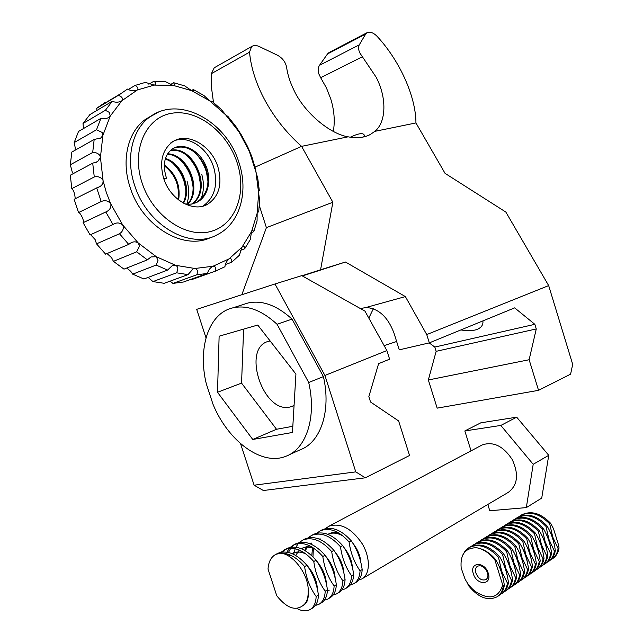 <?xml version="1.0" encoding="UTF-8"?>
<svg xmlns="http://www.w3.org/2000/svg" width="643" height="643" viewBox="0 0 643 643"><rect width="100%" height="100%" fill="white"/><g stroke="black" fill="none" stroke-linecap="round" stroke-linejoin="round"><path stroke-width="0.96" d="M488.254 573.251C492.361 585.339 476.688 585.709 473.344 573.781C469.181 561.869 484.766 561.122 488.254 573.251M475.916 573.114C478.488 578.804 481.848 580.95 486.004 579.56C487.884 578.153 488.383 575.871 487.515 572.696C484.951 567.022 481.599 564.859 477.476 566.21C475.555 567.608 475.04 569.907 475.916 573.114M516.908 559.056L517.398 558.735M495.343 559.249L494.772 559.619C489.323 553.012 483.295 549.058 476.68 547.756C483.568 548.977 489.789 552.811 495.343 559.249C500.005 566.7 503.003 575.364 504.329 585.243C503.646 590.097 501.636 593.682 498.301 595.997L497.264 596.704C487.973 601.269 478.472 597.677 468.763 585.934L466.963 582.349M499.507 556.549L498.47 557.224C488.302 546.381 478.464 543.198 468.948 547.659L469.993 547.008C479.509 542.547 489.347 545.722 499.507 556.549C504.136 563.975 507.118 572.608 508.444 582.437C507.753 587.276 505.744 590.861 502.4 593.176L499.868 594.743M469.559 547.281L469.993 547.008M462.582 555.367L465.162 550.938L468.948 547.659M503.63 553.864L502.601 554.539C492.466 543.753 482.636 540.594 473.127 545.063L474.164 544.42C483.673 539.951 493.494 543.102 503.63 553.864C508.235 561.275 511.201 569.867 512.527 579.656C511.828 584.487 509.811 588.056 506.467 590.37L503.959 591.93M473.73 544.685L474.164 544.42M471.399 546.269L473.127 545.063M507.721 551.212L506.708 551.871C496.589 541.141 486.775 538.014 477.267 542.483L478.304 541.84C487.804 537.371 497.618 540.498 507.721 551.212C512.302 558.59 515.252 567.15 516.578 576.9C515.871 581.714 513.853 585.283 510.51 587.598L508.018 589.141M477.862 542.113L478.304 541.84M475.555 543.681L477.267 542.483M511.788 548.567L510.775 549.226C500.68 538.553 490.882 535.45 481.382 539.927L482.403 539.292C491.911 534.815 501.701 537.91 511.788 548.567C516.337 555.93 519.271 564.458 520.589 574.167C519.882 578.965 517.856 582.526 514.513 584.841L512.045 586.376M481.969 539.565L482.403 539.292M479.678 541.117L481.382 539.927M515.815 545.955L514.81 546.606C504.747 535.989 494.957 532.91 485.457 537.387L486.478 536.76C495.978 532.283 505.752 535.346 515.815 545.955C520.332 553.285 523.257 561.789 524.575 571.458C523.86 576.241 521.835 579.793 518.483 582.108L516.04 583.635M486.036 537.034L486.478 536.76M483.769 538.569L485.457 537.387M519.809 543.359L518.813 544.01C508.774 533.441 499 530.395 489.508 534.872L490.513 534.245C500.013 529.768 509.778 532.806 519.809 543.359C524.302 550.673 527.212 559.137 528.53 568.766C527.807 573.532 525.773 577.084 522.429 579.399L520.002 580.91M490.079 534.518L490.513 534.245M487.828 536.045L489.508 534.872M523.772 540.787L522.783 541.43C512.768 530.909 503.019 527.895 493.519 532.372L494.523 531.753C504.016 527.268 513.765 530.282 523.772 540.787C528.241 548.069 531.134 556.508 532.444 566.089C531.721 570.855 529.687 574.392 526.336 576.715L523.932 578.21M494.089 532.026L494.523 531.753M491.855 533.537L493.519 532.372M527.71 538.231L526.73 538.866C516.731 528.401 506.997 525.411 497.505 529.896L498.494 529.277C507.986 524.792 517.719 527.782 527.71 538.231C532.147 545.497 535.024 553.896 536.334 563.445C535.603 568.187 533.569 571.723 530.218 574.046L527.831 575.533M498.06 529.551L498.494 529.277M495.849 531.046L497.505 529.896M531.608 535.699L530.636 536.326C520.669 525.918 510.944 522.952 501.46 527.437L502.44 526.826C511.924 522.341 521.65 525.299 531.608 535.699C536.021 542.941 538.882 551.308 540.192 560.817C539.461 565.551 537.419 569.079 534.068 571.394L531.705 572.873M502.006 527.099L502.44 526.826M499.812 528.578L501.46 527.437M535.482 533.184L534.51 533.811C524.567 523.45 514.858 520.509 505.382 525.001L506.354 524.391C515.831 519.906 525.54 522.831 535.482 533.184C539.863 540.401 542.716 548.744 544.026 558.212C543.279 562.93 541.237 566.451 537.886 568.774L535.539 570.237M505.92 524.664L506.354 524.391M503.75 526.135L505.382 525.001M539.316 530.692L538.36 531.311C528.442 520.999 518.748 518.089 509.272 522.582L510.245 521.979C519.713 517.486 529.406 520.388 539.316 530.692C543.681 537.886 546.51 546.196 547.82 555.624C547.072 560.326 545.023 563.847 541.679 566.161L539.348 567.624M509.811 522.245L510.245 521.979M507.649 523.707L509.272 522.582M543.126 528.216L542.178 528.827C532.283 518.571 522.606 515.686 513.138 520.179L514.095 519.576C523.563 515.083 533.24 517.961 543.126 528.216C547.466 535.386 550.279 543.665 551.59 553.052C550.834 557.754 548.784 561.259 545.441 563.581L543.134 565.028M513.661 519.849L514.095 519.576M511.523 521.296L513.138 520.179M546.912 525.757L545.963 526.368C536.093 516.16 526.432 513.299 516.972 517.792L517.92 517.197C527.381 512.704 537.042 515.557 546.912 525.757C551.22 532.91 554.025 541.157 555.327 550.512C554.571 555.19 552.522 558.695 549.17 561.017L546.88 562.448M517.486 517.47L517.92 517.197M515.365 518.901L516.972 517.792M508.444 582.437L507.415 583.137L501.653 571.056L503.212 578.845M507.415 583.137C506.732 587.983 504.723 591.56 501.379 593.875M512.527 579.656L511.506 580.356L505.776 568.316L507.319 576.024M511.506 580.356C510.815 585.178 508.798 588.755 505.454 591.07M516.578 576.9L515.565 577.591L509.867 565.591L511.394 573.226M515.565 577.591C514.866 582.405 512.849 585.974 509.505 588.289M520.589 574.167L519.592 574.85L513.926 562.89L515.437 570.445M519.592 574.85C518.885 579.648 516.859 583.209 513.516 585.532M524.575 571.458L523.579 572.133L517.953 560.214L519.448 567.697M523.579 572.133C522.872 576.924 520.838 580.476 517.494 582.791M528.53 568.766L527.541 569.433L521.939 557.561L523.426 564.964M527.541 569.433C526.826 574.207 524.792 577.76 521.449 580.074M532.444 566.089L531.472 566.756L525.902 554.925L527.373 562.263M501.508 570.638L500.672 569.835M531.472 566.756C530.748 571.523 528.715 575.059 525.363 577.382M502.231 572.889L501.387 572.133M536.334 563.445L535.37 564.104L529.832 552.313L531.287 559.579M505.8 568.372L504.843 567.48M535.37 564.104C534.638 568.854 532.597 572.391 529.253 574.713M506.467 570.566L505.671 569.875M540.192 560.817L539.236 561.468L533.73 549.717L535.169 556.91M510.036 566.089L509.127 565.269M539.236 561.468C538.496 566.21 536.455 569.738 533.111 572.061M510.655 568.235L509.907 567.608M544.026 558.212L543.07 558.855L537.596 547.145L539.019 554.274M514.223 563.798L513.355 563.043M543.07 558.855C542.33 563.581 540.281 567.102 536.937 569.425M514.794 565.904L514.103 565.334M547.82 555.624L546.871 556.267L541.43 544.597L542.845 551.654M518.362 561.5L517.535 560.809M546.871 556.267C546.132 560.977 544.082 564.498 540.731 566.813M518.893 563.573L518.25 563.059M551.59 553.052L550.649 553.695L545.232 542.065L546.638 549.058M522.454 559.201L521.674 558.566M550.649 553.695C549.902 558.397 547.852 561.902 544.5 564.224M522.952 561.243L522.357 560.784M555.327 550.512L554.395 551.139L549.009 539.549L550.4 546.478M526.504 556.902L525.765 556.316M554.395 551.139C553.639 555.833 551.59 559.33 548.238 561.652M526.971 558.92L526.424 558.51M521.28 515.107L521.714 514.842C531.174 510.341 540.819 513.17 550.657 523.322L553.535 528.795L558.59 545.135L559.04 547.981L558.116 548.608L552.755 537.058L554.137 543.922M530.515 554.604L529.808 554.065M558.116 548.608C557.352 553.285 555.295 556.782 551.951 559.105L550.609 559.892M530.949 556.605L530.459 556.243M550.657 523.322L549.725 523.932C539.879 513.765 530.226 510.928 520.774 515.429L521.714 514.842M519.182 516.53L520.774 515.429M476.68 547.756C465.227 547.756 460.058 554.515 461.176 568.026L464.921 578.7C467.839 584.575 471.841 589.181 476.929 592.508C490.095 600.184 498.687 597.668 502.713 584.969L494.772 559.619M501.886 571.74L500.969 570.92M506.137 569.409L505.261 568.653M510.341 567.07L509.513 566.379M514.496 564.723L513.709 564.088M518.612 562.384L517.864 561.797M522.679 560.045L521.979 559.514M526.713 557.706L526.046 557.224M530.7 555.383L530.081 554.941M501.331 570.47L500.696 569.819M504.329 585.243L503.292 585.95C502.617 590.804 500.608 594.389 497.264 596.704M497.111 562.36L501.653 571.056L498.47 557.224M501.307 559.731L505.776 568.316L502.601 554.539M505.47 557.119L509.867 565.591L506.708 551.871M509.594 554.531L513.926 562.89L510.775 549.226M513.685 551.959L517.953 560.214L514.81 546.606M517.744 549.403L521.939 557.561L518.813 544.01M521.762 546.871L525.902 554.925L522.783 541.43M525.749 544.356L529.832 552.313L526.73 538.866M529.711 541.856L533.73 549.717L530.636 536.326M533.634 539.381L537.596 547.145L534.51 533.811M537.524 536.921L541.43 544.597L538.36 531.311M541.382 534.478L545.232 542.065L542.178 528.827M545.216 532.05L549.009 539.549L545.963 526.368M549.009 529.639L552.755 537.058L549.725 523.932M559.04 547.981C558.317 552.45 556.396 555.849 553.285 558.18L551.951 559.105M553.35 539.027L552.924 539.316M534.293 551.549L533.754 551.606M529.655 551.815L529.06 551.847M524.752 552.064L524.214 552.096M503.292 585.95L502.713 584.969M164.206 283.298L188.013 274.625L176.632 272.809L152.93 281.586L164.206 283.298M196.806 274.786L172.919 283.402L183.528 281.988L207.504 273.412L196.806 274.786L197.208 273.436C197.899 270.759 197.128 269.112 194.877 268.493L193.069 268.911L188.013 274.625M170.114 281.144L172.919 283.402M143.944 278.998L167.55 270.092L156.153 265.061L132.675 274.151L143.944 278.998M176.632 272.809L177.669 269.915C178.127 267.769 177.444 266.242 175.603 265.318L172.179 265.744L167.55 270.092M148.147 277.406L152.93 281.586M123.978 269.136L147.351 259.86L136.67 251.815L113.441 261.355L123.978 269.136M156.153 265.061L158.017 260.672L156.337 256.718L151.041 256.935L147.351 259.86M127.057 268.316L130.754 271.338L132.675 274.151M107.027 253.551L111.577 257.69L113.441 261.355M105.613 254.154L128.721 244.388L119.485 233.763L96.514 243.85L105.613 254.154M136.67 251.815L139.515 246.076L138.293 243.03C135.97 241.519 133.551 241.455 131.019 242.821L128.721 244.388M90.591 234.671L95.116 239.534L96.514 243.85M90.092 234.896L112.959 224.528L105.83 211.981L83.092 222.703L90.092 234.896M119.485 233.763C122.033 232.147 123.352 229.864 123.432 226.923L122.709 225.01C119.887 222.582 116.825 222.317 113.506 224.214L112.959 224.528M78.542 212.56C79.346 212.407 80.584 214.015 82.264 217.358L82.529 217.969C83.534 220.686 83.783 222.229 83.268 222.599L106.746 211.523C109.68 210.012 111.062 207.641 110.909 204.41L110.684 203.759C108.161 200.68 105.002 199.941 101.192 201.54L96.691 187.909L74.146 199.29L78.542 212.56L101.192 201.54M71.799 188.64L94.272 176.97L92.721 163.169L70.312 175.201L71.799 188.64C72.739 189.163 73.72 191.084 74.717 194.419L75.183 198.173M96.691 187.909L99.657 186.687C102.068 185.353 103.21 183.351 103.081 180.683L102.88 180.04C100.806 177.13 97.937 176.11 94.272 176.97M70.32 164.777L92.696 152.487L94.175 139.475L71.831 152.069L70.32 164.777L72.37 172.469M92.721 163.169L97.68 161.578L100.437 157.35L99.906 155.485C98.146 153.307 95.743 152.303 92.696 152.487M74.178 142.569L96.514 129.757L100.879 118.4L78.534 131.445L74.178 142.569L75.223 147.713L75.062 150.253M94.175 139.475L100.927 137.923L102.896 135.335L102.173 132.45L96.514 129.757M83.011 123.488L105.372 110.283L112.268 101.272L89.859 114.631L83.011 123.488L83.397 127.676M100.879 118.4L106.288 118.489L108.587 117.637L110.226 116.086L109.423 112.453L105.372 110.283M104.938 102.583L96.112 108.683L118.569 95.236L127.467 89.08C130.384 90.735 133.503 91.145 136.83 90.309L121.824 100.79L110.226 116.086L102.896 135.335L100.437 157.35L103.081 180.683L106.288 192.353L110.684 203.759L122.709 225.01L138.293 243.03L156.337 256.718L175.603 265.318L194.877 268.493L213.01 266.242L228.996 258.912L242.049 247.089L251.566 231.56L257.16 213.219L258.639 193.069L255.986 172.115L249.347 151.394L239.043 131.928L225.54 114.719L209.465 100.678L191.582 90.639L172.822 85.286L154.199 85.101L155.445 84.635C156.145 83.662 155.622 82.529 153.87 81.243L164.873 81.388L172.822 85.286L174.671 85.061L173.658 82.714L184.726 85.897L191.582 90.639L193.889 91.001L193.318 89.53L203.847 95.453L209.465 100.678L212.053 101.907L211.796 101.112L221.256 109.374L225.54 114.719L228.169 116.696L236.11 126.816L241.664 135.392L247.716 146.829L251.67 156.217L255.367 168.474M112.268 101.272C115.427 102.575 118.521 102.494 121.535 101.031L121.824 100.79C122.893 99.319 122.644 97.961 121.061 96.731L118.569 95.236M96.112 108.683L96.185 110.347M128.303 89.498L135.11 85.423L145.39 82.384L154.199 85.101L137.353 89.98C138.366 88.702 137.98 87.424 136.195 86.154L135.11 85.423M151.949 115.515L145.575 119.285C127.853 131.598 120.98 160.356 130.127 187.37C142.272 226.875 184.613 251.252 211.306 237.211M170.909 142.73C184.83 132.579 208.557 146.966 214.103 168.852C218.065 185.481 214.352 197.899 202.971 206.106M163.66 178.336C170.138 199.716 193.471 212.929 207.673 204.201C219.102 196.445 222.526 184.067 217.945 167.067C211.595 145.455 187.153 131.405 172.42 141.958C162.14 149.948 159.223 162.076 163.66 178.336L166.529 178.272C162.333 165.05 164.278 155.26 172.372 148.911C182.154 142.328 197.803 149.248 204.9 163.603C212.053 177.661 209.136 195.657 197.57 201.974L192.072 204.016L185.98 204.386M193.495 151.282C199.7 156.924 204.032 163.957 206.507 172.372L208.091 181.985M186.566 155.389C192.506 160.935 196.654 167.751 199.025 175.836L200.56 184.678M201.814 174.542C204.225 183.424 203.919 191.662 200.889 199.274M179.759 159.456C185.425 164.897 189.396 171.496 191.662 179.252L193.133 187.306M173.08 163.483C178.465 168.812 182.242 175.185 184.412 182.612L185.811 189.854M187.121 181.358C189.363 189.5 189.219 197.192 186.671 204.434M173.562 148.195C185.899 144.426 196.3 150.149 204.763 165.364C210.856 181.543 208.195 193.856 196.782 202.32L195.52 202.963M170.162 150.695C192.9 145.535 212.511 190.031 191.534 204.12M167.373 154.232C187.274 155.043 201.677 189.444 187.234 204.45M165.283 159.022C180.771 163.917 191.027 188.174 183.07 202.923M164.278 165.765C175.145 174.325 179.735 185.578 178.063 199.515M170.483 150.39C193.455 144.506 213.669 190.127 191.96 204.04M167.63 153.814C187.885 154.087 202.778 189.476 187.7 204.458M165.468 158.451C181.471 163.017 192.128 188.319 183.52 203.172M164.311 164.921C175.909 173.658 180.691 185.345 178.641 199.973M166.529 178.272L163.941 179.164M170.371 84.611L173.658 82.714M191.437 90.575L193.318 89.53M210.888 101.594L211.796 101.112M255.568 168.386L255.986 172.115L257.739 178.119L259.298 190.424L258.695 190.682M259.298 190.424L258.888 190.039L258.639 193.069L259.579 200.037L258.719 211.885L257.329 212.439M258.719 211.885L257.964 210.984L257.16 213.219L257.071 220.895L253.784 231.681L251.132 232.702M253.784 231.681L252.595 230.073L251.566 231.56L250.264 239.622L244.67 248.785L240.313 250.392M244.67 248.785C244.661 246.824 244.083 245.996 242.95 246.293L242.049 247.089L239.397 255.223L231.721 262.215L225.42 264.482M231.721 262.215C232.043 259.515 231.263 258.341 229.382 258.687L228.996 258.912C226.601 261.171 225.243 263.783 224.921 266.749L215.501 271.113L191.469 279.697M215.501 271.113C216.289 267.922 215.461 266.298 213.01 266.242L212.487 266.435C209.835 268.187 208.179 270.51 207.504 273.412M105.83 211.981L106.746 211.523M148.854 84.209L153.87 81.243M277.053 553.736L277.872 553.301C287.091 549.789 296.777 553.792 306.92 565.301L304.613 566.571C296.736 557.312 288.651 552.851 280.348 553.205L275.903 554.346C271.145 556.83 268.525 561.741 268.027 569.071L276.771 595.788C286.842 608.27 295.748 611.389 303.48 605.143C306.727 602.523 308.27 598.175 308.118 592.099C308.696 598.673 307.193 603.021 303.6 605.151L303.351 605.296M316.051 560.246L313.776 561.5C303.673 550.07 293.996 546.116 284.769 549.644L287.043 548.431C296.286 544.902 305.947 548.849 316.051 560.246C322.087 568.661 325.88 578.531 327.44 589.856L325.197 591.158C324.94 597.62 322.842 602.017 318.904 604.332L315.383 605.465M282.502 551.991L285.516 549.299M286.223 548.865L287.043 548.431M281.16 552.192L284.769 549.644M325.045 555.271L322.81 556.508C312.739 545.184 303.086 541.293 293.843 544.83L296.085 543.64C305.337 540.096 314.982 543.978 325.045 555.271C331.008 563.638 334.77 573.435 336.321 584.672L334.119 585.958C333.83 592.388 331.708 596.768 327.753 599.099L324.305 600.232M287.534 555.48L287.887 554.162M288.474 552.433L290.708 548.246M291.592 547.121L294.574 544.5M295.266 544.074L296.085 543.64M285.854 554.676L286.207 553.687M286.882 552.128L289.334 548.334M290.274 547.338L293.843 544.83M333.902 550.376L331.7 551.59C321.677 540.369 312.032 536.535 302.781 540.088L304.991 538.914C314.25 535.362 323.887 539.18 333.902 550.376C339.801 558.687 343.523 568.42 345.074 579.568L342.896 580.838C342.582 587.236 340.444 591.608 336.474 593.939L333.09 595.08M304.171 539.348L304.999 538.914M293.722 554.354L294.028 552.683M294.06 552.538L295.209 548.72M295.884 547.201L298.32 543.52M299.26 542.547L302.781 540.088M342.631 545.545L340.46 546.743C330.478 535.627 320.849 531.849 311.59 535.418L313.776 534.261C323.035 530.692 332.656 534.454 342.631 545.545C348.458 553.816 352.147 563.477 353.69 574.545L351.552 575.79C351.207 582.156 349.053 586.512 345.066 588.859L341.746 590.001M312.948 534.695L313.776 534.261M308.11 537.829L311.59 535.418M351.231 540.787L349.093 541.969C339.15 530.949 329.546 527.228 320.278 530.813L322.424 529.671C331.692 526.087 341.296 529.792 351.231 540.787C356.994 549.009 360.643 558.614 362.186 569.585L360.072 570.815C359.71 577.157 357.532 581.497 353.537 583.852L350.274 584.993M321.604 530.105L322.424 529.671M316.83 533.184L320.278 530.813M325.43 528.602L328.83 526.271C340.541 522.478 351.673 528.313 362.218 543.769C370.657 557.907 370.215 574.504 361.88 578.917L508.324 492.329C517.679 485.24 518.997 474.333 512.27 459.6C503.356 446.081 493.342 441.186 482.218 444.924L481.446 445.334M319.868 539.34L320.029 538.585M361.88 578.917L358.681 580.058M306.92 565.301C313.028 573.757 316.862 583.699 318.422 595.113L316.147 596.439C315.914 602.933 313.84 607.338 309.918 609.644C306.253 611.565 301.929 611.188 296.953 608.503M318.422 595.113C318.181 601.599 316.099 605.995 312.176 608.302L310.408 609.347M327.44 589.856C327.174 596.31 325.069 600.699 321.13 603.013L319.394 604.034M336.321 584.672C336.024 591.094 333.902 595.474 329.947 597.797L328.251 598.802M345.074 579.568C344.752 585.958 342.606 590.322 338.636 592.661L336.474 593.939M353.69 574.545C353.345 580.902 351.182 585.251 347.196 587.598L345.564 588.562M487.812 504.458L489.781 510.743L526.328 507.608L533.192 464.302L500.825 425.441L464.833 430.947L471.054 450.847M362.186 569.585C361.816 575.919 359.63 580.259 355.635 582.614L354.036 583.555M335.011 576.273L334.617 575.871M280.348 553.205C292.919 553.462 309.661 575.445 308.118 592.099M533.192 464.302L548.744 455.316L541.719 498.1L526.328 507.608M464.833 430.947L480.803 422.829L516.691 417.178L548.744 455.316M500.825 425.441L516.691 417.178M306.607 564.924C313.39 572.583 316.975 580.621 317.369 589.028M289.438 556.597L290.54 555.19M292.203 553.663L293.964 552.578L302.805 551.831M316.235 560.519C322.545 567.873 325.913 575.541 326.331 583.522M301.229 548.68L306.59 546.671L312.096 547.072M325.503 555.962C331.483 563.051 334.698 570.437 335.156 578.105M305.361 550.762L307.129 547.169M307.539 546.59L308.648 545.296M310.344 543.865L311.759 543.03M334.625 551.461C340.284 558.301 343.362 565.398 343.844 572.768M312.964 556.83L313.374 548.447M343.603 547.024C348.956 553.607 351.89 560.439 352.412 567.52M343.121 536.029C337.43 532.806 332.383 532.243 327.986 534.325L329.047 533.746C332.005 532.3 335.389 532.131 339.199 533.232M352.436 542.644C357.5 548.977 360.305 555.544 360.844 562.344M288.98 556.308L290.17 555.03M292.067 553.607L292.83 553.189C296.672 551.34 301.141 551.662 306.229 554.145M295.692 555.415L299.316 550.054M301.816 548.366C305.787 546.462 310.4 546.839 315.641 549.492M329.24 590.17L327.4 590.869M304.653 550.352L306.438 547.185M310.264 543.825L310.665 543.616M311.759 555.665L312.514 548.133M325.197 591.158C319.161 582.799 315.359 572.913 313.776 561.5M334.119 585.958C328.147 577.647 324.377 567.833 322.81 556.508M342.896 580.838C337.004 572.575 333.267 562.826 331.7 551.59M351.552 575.79C345.725 567.576 342.028 557.891 340.46 546.743M360.072 570.815C354.317 562.649 350.652 553.028 349.093 541.969M316.147 596.439C310.039 588.032 306.197 578.081 304.613 566.571M308.704 382.505L277.069 324.281C261.838 310.28 247.161 304.782 233.023 307.788L230.813 308.391C207.874 315.215 197.867 349.189 206.299 383.783L213.05 404.391C228.144 441.09 261.677 466.288 285.974 456.249C306.213 448.999 316.83 417.371 308.704 382.505L323.413 376.597L292.051 319.113C276.884 305.329 262.215 299.951 248.037 302.982L243.343 304.485M294.06 405.54L290.025 407.011C262.979 413.947 241.278 347.533 268.694 341.28L270.132 340.959M324.924 375.456L355.78 471.874L254.114 485.2L263.365 490.513L365.32 477.805L409.543 455.477L398.62 420.948L370.553 402.012L368.841 396.627L378.598 363.681L389.602 359.172L386.885 350.572L324.924 375.456L274.979 283.981L196.702 309.347L206.009 337.856M240.554 443.662L254.114 485.2M288.988 454.882L300.297 449.738C320.6 442.432 331.37 411.054 323.413 376.597M274.979 283.981L301.776 275.63L364.951 311.124L386.885 350.572M355.78 471.874L365.32 477.805M243.617 329.12L241.559 383.107L276.514 429.267L292.822 426.293M277.069 324.281L292.051 319.113M295.925 374.105L257.747 325.036L219.126 336.201L217.511 392.278L252.755 439.474L292.461 432.458L295.925 374.105M217.511 392.278L241.559 383.107M252.755 439.474L276.514 429.267M359.26 44.849C358.127 46.995 358.352 49.744 359.935 53.096L362.395 56.761L320.664 77.723L318.848 73.921C317.827 70.425 318.052 67.547 319.507 65.297L359.26 44.849L365.674 34.047L327.528 53.924L319.507 65.297M302.355 275.96L345.452 262.022L320.576 269.771L332.873 202.24L301.583 146.355C285.098 131.702 271.965 114.575 262.191 94.987C255.022 80.222 250.802 65.956 249.524 52.179L211.37 73.672L211.523 87.842L213.492 102.462M249.524 52.179L251.622 46.545C253.913 45.179 256.509 45.203 259.41 46.617L277.479 55.234C282.47 58.007 285.508 62.001 286.593 67.202C287.622 74.628 290.041 82.232 293.851 90.012C303.914 112.067 329.505 133.873 348.12 136.822L301.583 146.355L255.207 167.051M373.334 308.777L368.817 318.076M363.705 136.927L364.308 135.207C363.263 132.619 358.601 133.286 350.314 137.208M348.12 136.822C356.857 138.486 364.284 137.698 370.4 134.459L374.773 131.365C386.564 122.13 386.837 97.238 376.067 77.08L362.395 56.761M320.664 77.723L326.427 87.906L330.703 98.773C334.239 110.226 335.107 121.093 333.323 131.389M482.893 320.897C483.383 324.836 481.35 327.713 476.793 329.546C472.549 330.936 467.244 331.065 460.886 329.923M365.674 34.047L366.856 32.809C370.111 31.435 373.607 32.705 377.353 36.611C399.793 60.908 415.876 96.595 415.949 122.934L445.052 173.353L505.84 212.061L548.672 285.596L426.735 334.569L429.331 342.872L399.263 349.848L393.982 333.082C387.882 316.935 378.566 308.399 366.052 307.475L360.434 308.592M429.331 342.872L514.657 307.868L534.847 324.321L536.27 328.951L529.133 359.734L538.545 390.341L570.606 374.146L572.688 364.356L548.672 285.596M396.635 341.497L384.136 345.629M429.202 342.896L434.813 347.067L436.147 351.327L428.334 379.973L437.176 408.144L538.545 390.341M534.847 324.321L434.813 347.067M536.27 328.951L436.147 351.327M529.133 359.734L428.334 379.973M259.346 205.664L266.395 227.646L241.832 294.719M211.37 73.672L214.232 67.78L215.268 67.185M327.528 53.924L329.578 52.252M332.873 202.24L266.395 227.646M320.576 269.771L302.033 275.775M374.773 131.365L415.949 122.934M345.452 262.022L405.371 296.592L366.052 307.475M426.735 334.569L405.371 296.592M145.575 119.285L150.012 116.825C179.815 94.634 227.276 122.106 239.083 162.952C248.761 191.927 239.935 223.684 217.061 234.832C190.432 249.998 146.958 225.548 134.588 185.208C125.401 158.041 132.265 129.163 150.012 116.825L158.234 112.244M237.251 163.065C227.678 132.643 198.02 109.029 172.115 113.208C146.074 116.897 131.019 149.819 142.047 182.821C152.688 215.903 185.674 238.376 210.47 231.544C235.442 225.187 247.169 193.406 237.251 163.065M513.371 561.411L512.881 561.733M509.312 564.104L508.814 564.425M505.213 566.813L504.715 567.15M501.09 569.553L500.584 569.891M541.591 546.888L542.033 546.59M545.393 544.34L545.835 544.05M549.17 541.824L549.612 541.527M207.673 204.201L203.839 205.848M196.782 202.32L197.57 201.974M119.928 94.143L97.463 107.598M154.995 84.9L155.445 84.635M136.718 90.358L137.345 89.988M120.739 101.506L121.535 101.031M108.08 117.902L109.077 117.323M99.753 138.583L100.927 137.923M96.386 162.269L97.68 161.578M98.283 187.378L99.657 186.687M275.903 554.346L277.872 553.301M328.83 526.271L482.218 444.924M293.964 552.578L292.83 553.189M293.457 405.854L291.906 406.497M233.023 307.788L248.037 302.982M370.4 134.459L366.325 136.212M476.793 329.546L478.191 328.967M366.856 32.809L328.878 52.613M251.622 46.545L214.232 67.78"/></g></svg>
